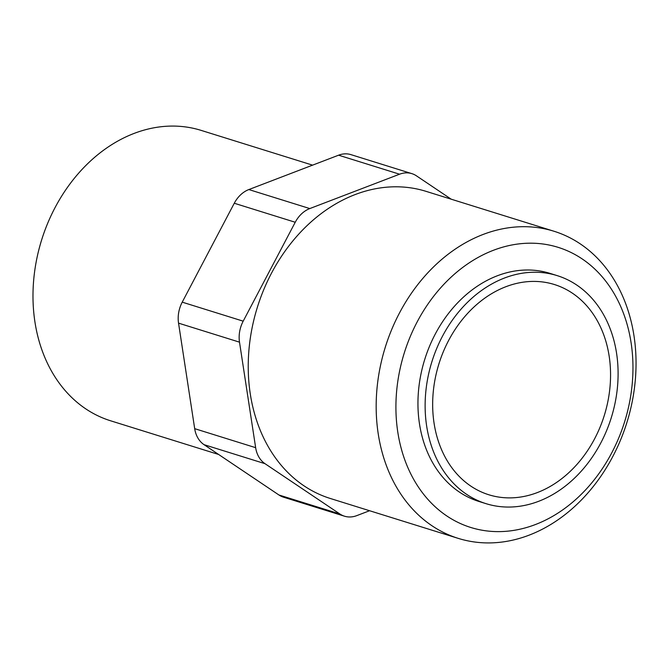 <?xml version="1.0" encoding="UTF-8"?>
<svg xmlns="http://www.w3.org/2000/svg" width="669" height="669" viewBox="0 0 669 669"><rect width="100%" height="100%" fill="white"/><g stroke="black" fill="none" stroke-linecap="round" stroke-linejoin="round"><path stroke-width="1" d="M557.168 275.62L550.002 273.378A119.442 93.961 107.3 0 0 453.339 307.531A119.442 93.961 107.3 0 0 419.471 423.77A119.442 93.961 107.3 0 0 478.879 501.441L486.054 503.673A119.442 93.961 107.3 0 0 582.707 469.529A119.442 93.961 107.3 0 0 616.575 353.282A119.442 93.961 107.3 0 0 557.168 275.62A119.442 93.961 107.3 0 0 460.515 309.764A119.442 93.961 107.3 0 0 426.646 426.002A119.442 93.961 107.3 0 0 486.054 503.673M378.219 433.78A160.853 126.533 107.3 0 0 458.223 538.369A160.853 126.533 107.3 0 0 588.386 492.384A160.853 126.533 107.3 0 0 633.995 335.846A160.853 126.533 107.3 0 0 553.999 231.248A160.853 126.533 107.3 0 0 423.828 277.234A160.853 126.533 107.3 0 0 378.219 433.78M397.787 432.074A146.72 115.419 107.3 0 0 535.426 524.538A146.72 115.419 107.3 0 0 631.093 342.745A146.72 115.419 107.3 0 0 493.454 250.273A146.72 115.419 107.3 0 0 397.787 432.074M553.999 231.248L426.061 191.351A160.853 126.533 107.3 0 0 295.89 237.336A160.853 126.533 107.3 0 0 250.281 393.882A160.853 126.533 107.3 0 0 330.285 498.472L458.223 538.369M312.599 165.151L201.118 130.38A152.097 119.642 107.3 0 0 78.047 173.865A152.097 119.642 107.3 0 0 34.922 321.881A152.097 119.642 107.3 0 0 110.561 420.776L218.654 454.485M609.158 356.125A110.117 86.619 -72.7 0 1 577.932 463.291A110.117 86.619 -72.7 0 1 488.83 494.767A110.117 86.619 -72.7 0 1 434.064 423.168A110.117 86.619 -72.7 0 1 465.29 316.002A110.117 86.619 -72.7 0 1 554.392 284.526A110.117 86.619 -72.7 0 1 609.158 356.125M451.232 199.203L416.461 175.847A27.989 22.01 107.3 0 0 411.895 173.647A27.989 22.01 107.3 0 0 399.56 174.208L309.797 208.569A27.989 22.01 107.3 0 0 295.238 222.259L243.19 321.17A27.989 22.01 107.3 0 0 239.502 342.16L255.65 447.678A27.989 22.01 107.3 0 0 264.991 463.676L339.877 513.984A27.989 22.01 107.3 0 0 344.451 516.184A27.989 22.01 107.3 0 0 356.786 515.623L369.572 510.731M344.451 516.184L283.489 497.176A27.989 22.01 -72.7 0 1 278.914 494.976L204.037 444.668A27.989 22.01 -72.7 0 1 194.687 428.662L178.539 323.144A27.989 22.01 -72.7 0 1 182.227 302.154L234.275 203.242A27.989 22.01 -72.7 0 1 248.835 189.561L338.598 155.191A27.989 22.01 -72.7 0 1 350.932 154.631L411.895 173.647M278.914 494.976L339.877 513.984M204.037 444.668L264.991 463.676M194.687 428.662L255.65 447.678M178.539 323.144L239.502 342.16M182.227 302.154L243.19 321.17M234.275 203.242L295.238 222.259M338.598 155.191L399.56 174.208M248.835 189.561L309.797 208.569"/></g></svg>
